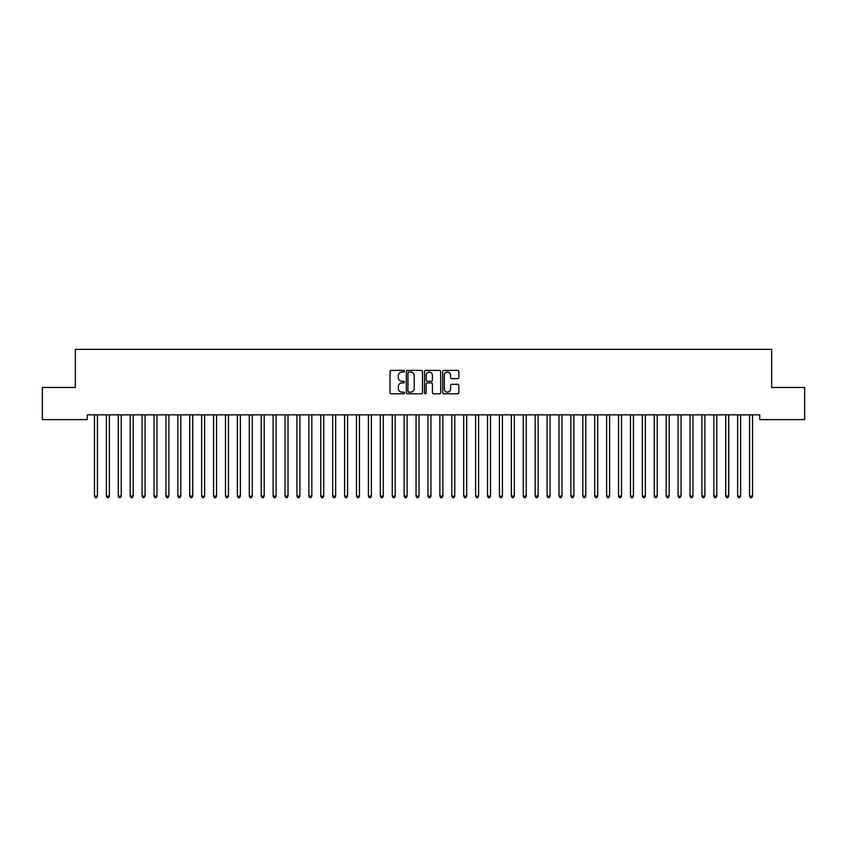 <?xml version="1.0" encoding="UTF-8"?>
<svg xmlns="http://www.w3.org/2000/svg" width="847" height="847" viewBox="0 0 847 847"><rect width="100%" height="100%" fill="white"/><g stroke="black" fill="none" stroke-linecap="round" stroke-linejoin="round"><path stroke-width="1.27" d="M404.443 371.23A0.815 0.815 0 0 0 403.627 370.404L391.198 370.404A1.165 1.165 0 0 0 390.033 371.579L390.033 392.616A1.165 1.165 0 0 0 391.198 393.791L403.627 393.791A0.815 0.815 0 0 0 404.443 392.966A0.815 0.815 0 0 0 403.627 392.15L402.018 392.15A3.737 3.737 0 0 1 398.281 388.413L398.281 386.656A3.737 3.737 0 0 1 402.018 382.918L403.627 382.918A0.815 0.815 0 0 0 404.443 382.092A0.815 0.815 0 0 0 403.627 381.277L402.018 381.277A3.737 3.737 0 0 1 398.281 377.54L398.281 375.782A3.737 3.737 0 0 1 402.018 372.045L403.627 372.045A0.815 0.815 0 0 0 404.443 371.23M457.666 378.651A1.165 1.165 0 0 0 458.841 377.476L458.841 371.579A1.165 1.165 0 0 0 457.666 370.404L443.87 370.404A1.165 1.165 0 0 0 442.706 371.579L442.706 392.616A1.165 1.165 0 0 0 443.87 393.791L457.666 393.791A1.165 1.165 0 0 0 458.841 392.616L458.841 385.491A1.165 1.165 0 0 0 457.666 384.316L451.769 384.316A1.165 1.165 0 0 0 450.593 385.491L450.593 389.027A3.123 3.123 0 0 1 447.47 392.15A3.123 3.123 0 0 1 444.336 389.027L444.336 375.168A3.123 3.123 0 0 1 447.47 372.045A3.123 3.123 0 0 1 450.593 375.168L450.593 377.476A1.165 1.165 0 0 0 451.769 378.651L457.666 378.651M759.748 414.85L87.252 414.85L87.252 419.614L42.35 419.614L42.35 387.46L75.341 387.46L75.341 349.345L771.659 349.345L771.659 387.46L804.65 387.46L804.65 419.614L759.748 419.614L759.748 414.85M422.473 371.579A1.165 1.165 0 0 0 421.308 370.404L407.513 370.404A1.165 1.165 0 0 0 406.338 371.579L406.338 392.616A1.165 1.165 0 0 0 407.513 393.791L421.308 393.791A1.165 1.165 0 0 0 422.473 392.616L422.473 371.579M425.692 370.404L439.487 370.404A1.165 1.165 0 0 1 440.662 371.579L440.662 392.616A1.165 1.165 0 0 1 439.487 393.791L433.579 393.791A1.165 1.165 0 0 1 432.415 392.616L432.415 384.083A1.165 1.165 0 0 0 431.25 382.918L427.333 382.918A1.165 1.165 0 0 0 426.157 384.083L426.157 392.966A0.815 0.815 0 0 1 425.342 393.791A0.815 0.815 0 0 1 424.527 392.966L424.527 371.579A1.165 1.165 0 0 1 425.692 370.404M408.794 372.045A0.815 0.815 0 0 0 407.979 372.86L407.979 391.335A0.815 0.815 0 0 0 408.794 392.15L410.499 392.15A3.737 3.737 0 0 0 414.236 388.413L414.236 375.782A3.737 3.737 0 0 0 410.499 372.045L408.794 372.045M432.415 375.232A3.123 3.123 0 0 0 429.291 372.098A3.123 3.123 0 0 0 426.157 375.232L426.157 380.112A1.165 1.165 0 0 0 427.333 381.277L431.25 381.277A1.165 1.165 0 0 0 432.415 380.112L432.415 375.232M94.303 414.85L94.377 415.03A1.196 1.196 -179.3 0 1 94.462 415.475L94.462 496.109L97.437 496.109L97.437 415.475A1.196 1.196 -179.3 0 1 97.521 415.03L97.596 414.85M97.437 496.109L96.547 497.655L95.351 497.655L94.462 496.109M106.214 414.85L106.288 415.03A1.196 1.196 -179.3 0 1 106.373 415.475L106.373 496.109L109.348 496.109L109.348 415.475A1.196 1.196 -179.3 0 1 109.432 415.03L109.507 414.85M109.348 496.109L108.458 497.655L107.262 497.655L106.373 496.109M118.125 414.85L118.199 415.03A1.196 1.196 -179.3 0 1 118.284 415.475L118.284 496.109L121.259 496.109L121.259 415.475A1.196 1.196 -179.3 0 1 121.343 415.03L121.417 414.85M121.259 496.109L120.369 497.655L119.173 497.655L118.284 496.109M130.036 414.85L130.11 415.03A1.196 1.196 -179.3 0 1 130.194 415.475L130.194 496.109L133.17 496.109L133.17 415.475A1.196 1.196 -179.3 0 1 133.254 415.03L133.328 414.85M133.17 496.109L132.28 497.655L131.084 497.655L130.194 496.109M141.947 414.85L142.021 415.03A1.196 1.196 -179.3 0 1 142.105 415.475L142.105 496.109L145.081 496.109L145.081 415.475A1.196 1.196 -179.3 0 1 145.165 415.03L145.239 414.85M145.081 496.109L144.191 497.655L142.995 497.655L142.105 496.109M153.858 414.85L153.932 415.03A1.196 1.196 -179.3 0 1 154.016 415.475L154.016 496.109L156.991 496.109L156.991 415.475A1.196 1.196 -179.3 0 1 157.076 415.03L157.15 414.85M156.991 496.109L156.102 497.655L154.906 497.655L154.016 496.109M165.768 414.85L165.843 415.03A1.196 1.196 -179.3 0 1 165.927 415.475L165.927 496.109L168.902 496.109L168.902 415.475A1.196 1.196 -179.3 0 1 168.987 415.03L169.061 414.85M168.902 496.109L168.013 497.655L166.817 497.655L165.927 496.109M177.679 414.85L177.754 415.03A1.196 1.196 -179.3 0 1 177.838 415.475L177.838 496.109L180.813 496.109L180.813 415.475A1.196 1.196 -179.3 0 1 180.898 415.03L180.972 414.85M180.813 496.109L179.924 497.655L178.728 497.655L177.838 496.109M189.59 414.85L189.664 415.03A1.196 1.196 -179.3 0 1 189.749 415.475L189.749 496.109L192.724 496.109L192.724 415.475A1.196 1.196 -179.3 0 1 192.809 415.03L192.883 414.85M192.724 496.109L191.835 497.655L190.639 497.655L189.749 496.109M201.501 414.85L201.575 415.03A1.196 1.196 -179.3 0 1 201.66 415.475L201.66 496.109L204.635 496.109L204.635 415.475A1.196 1.196 -179.3 0 1 204.72 415.03L204.794 414.85M204.635 496.109L203.746 497.655L202.549 497.655L201.66 496.109M213.412 414.85L213.486 415.03A1.196 1.196 -179.3 0 1 213.571 415.475L213.571 496.109L216.546 496.109L216.546 415.475A1.196 1.196 -179.3 0 1 216.631 415.03L216.705 414.85M216.546 496.109L215.657 497.655L214.46 497.655L213.571 496.109M225.323 414.85L225.397 415.03A1.196 1.196 -179.3 0 1 225.482 415.475L225.482 496.109L228.457 496.109L228.457 415.475A1.196 1.196 -179.3 0 1 228.542 415.03L228.616 414.85M228.457 496.109L227.568 497.655L226.371 497.655L225.482 496.109M237.234 414.85L237.308 415.03A1.196 1.196 -179.3 0 1 237.393 415.475L237.393 496.109L240.368 496.109L240.368 415.475A1.196 1.196 -179.3 0 1 240.453 415.03L240.527 414.85M240.368 496.109L239.479 497.655L238.282 497.655L237.393 496.109M249.145 414.85L249.219 415.03A1.196 1.196 -179.3 0 1 249.304 415.475L249.304 496.109L252.279 496.109L252.279 415.475A1.196 1.196 -179.3 0 1 252.364 415.03L252.438 414.85M252.279 496.109L251.39 497.655L250.193 497.655L249.304 496.109M261.056 414.85L261.13 415.03A1.196 1.196 -179.3 0 1 261.215 415.475L261.215 496.109L264.19 496.109L264.19 415.475A1.196 1.196 -179.3 0 1 264.275 415.03L264.349 414.85M264.19 496.109L263.301 497.655L262.104 497.655L261.215 496.109M272.967 414.85L273.041 415.03A1.196 1.196 -179.3 0 1 273.126 415.475L273.126 496.109L276.101 496.109L276.101 415.475A1.196 1.196 -179.3 0 1 276.186 415.03L276.26 414.85M276.101 496.109L275.211 497.655L274.015 497.655L273.126 496.109M284.878 414.85L284.952 415.03A1.196 1.196 -179.3 0 1 285.037 415.475L285.037 496.109L288.012 496.109L288.012 415.475A1.196 1.196 -179.3 0 1 288.096 415.03L288.171 414.85M288.012 496.109L287.122 497.655L285.926 497.655L285.037 496.109M296.789 414.85L296.863 415.03A1.196 1.196 -179.3 0 1 296.948 415.475L296.948 496.109L299.923 496.109L299.923 415.475A1.196 1.196 -179.3 0 1 300.007 415.03L300.082 414.85M299.923 496.109L299.033 497.655L297.837 497.655L296.948 496.109M308.7 414.85L308.774 415.03A1.196 1.196 -179.3 0 1 308.859 415.475L308.859 496.109L311.834 496.109L311.834 415.475A1.196 1.196 -179.3 0 1 311.918 415.03L311.992 414.85M311.834 496.109L310.944 497.655L309.748 497.655L308.859 496.109M320.611 414.85L320.685 415.03A1.196 1.196 -179.3 0 1 320.769 415.475L320.769 496.109L323.745 496.109L323.745 415.475A1.196 1.196 -179.3 0 1 323.829 415.03L323.903 414.85M323.745 496.109L322.855 497.655L321.659 497.655L320.769 496.109M332.522 414.85L332.596 415.03A1.196 1.196 -179.3 0 1 332.68 415.475L332.68 496.109L335.656 496.109L335.656 415.475A1.196 1.196 -179.3 0 1 335.74 415.03L335.814 414.85M335.656 496.109L334.766 497.655L333.57 497.655L332.68 496.109M344.433 414.85L344.507 415.03A1.196 1.196 -179.3 0 1 344.591 415.475L344.591 496.109L347.566 496.109L347.566 415.475A1.196 1.196 -179.3 0 1 347.651 415.03L347.725 414.85M347.566 496.109L346.677 497.655L345.481 497.655L344.591 496.109M356.343 414.85L356.418 415.03A1.196 1.196 -179.3 0 1 356.502 415.475L356.502 496.109L359.477 496.109L359.477 415.475A1.196 1.196 -179.3 0 1 359.562 415.03L359.636 414.85M359.477 496.109L358.588 497.655L357.392 497.655L356.502 496.109M368.254 414.85L368.329 415.03A1.196 1.196 -179.3 0 1 368.413 415.475L368.413 496.109L371.388 496.109L371.388 415.475A1.196 1.196 -179.3 0 1 371.473 415.03L371.547 414.85M371.388 496.109L370.499 497.655L369.303 497.655L368.413 496.109M380.165 414.85L380.239 415.03A1.196 1.196 -179.3 0 1 380.324 415.475L380.324 496.109L383.299 496.109L383.299 415.475A1.196 1.196 -179.3 0 1 383.384 415.03L383.458 414.85M383.299 496.109L382.41 497.655L381.214 497.655L380.324 496.109M392.076 414.85L392.15 415.03A1.196 1.196 -179.3 0 1 392.235 415.475L392.235 496.109L395.21 496.109L395.21 415.475A1.196 1.196 -179.3 0 1 395.295 415.03L395.369 414.85M395.21 496.109L394.321 497.655L393.124 497.655L392.235 496.109M403.987 414.85L404.061 415.03A1.196 1.196 -179.3 0 1 404.146 415.475L404.146 496.109L407.121 496.109L407.121 415.475A1.196 1.196 -179.3 0 1 407.206 415.03L407.28 414.85M407.121 496.109L406.232 497.655L405.035 497.655L404.146 496.109M415.898 414.85L415.972 415.03A1.196 1.196 -179.3 0 1 416.057 415.475L416.057 496.109L419.032 496.109L419.032 415.475A1.196 1.196 -179.3 0 1 419.117 415.03L419.191 414.85M419.032 496.109L418.143 497.655L416.946 497.655L416.057 496.109M427.809 414.85L427.883 415.03A1.196 1.196 -179.3 0 1 427.968 415.475L427.968 496.109L430.943 496.109L430.943 415.475A1.196 1.196 -179.3 0 1 431.028 415.03L431.102 414.85M430.943 496.109L430.054 497.655L428.857 497.655L427.968 496.109M439.72 414.85L439.794 415.03A1.196 1.196 -179.3 0 1 439.879 415.475L439.879 496.109L442.854 496.109L442.854 415.475A1.196 1.196 -179.3 0 1 442.939 415.03L443.013 414.85M442.854 496.109L441.965 497.655L440.768 497.655L439.879 496.109M451.631 414.85L451.705 415.03A1.196 1.196 -179.3 0 1 451.79 415.475L451.79 496.109L454.765 496.109L454.765 415.475A1.196 1.196 -179.3 0 1 454.85 415.03L454.924 414.85M454.765 496.109L453.876 497.655L452.679 497.655L451.79 496.109M463.542 414.85L463.616 415.03A1.196 1.196 -179.3 0 1 463.701 415.475L463.701 496.109L466.676 496.109L466.676 415.475A1.196 1.196 -179.3 0 1 466.761 415.03L466.835 414.85M466.676 496.109L465.786 497.655L464.59 497.655L463.701 496.109M475.453 414.85L475.527 415.03A1.196 1.196 -179.3 0 1 475.612 415.475L475.612 496.109L478.587 496.109L478.587 415.475A1.196 1.196 -179.3 0 1 478.671 415.03L478.746 414.85M478.587 496.109L477.697 497.655L476.501 497.655L475.612 496.109M487.364 414.85L487.438 415.03A1.196 1.196 -179.3 0 1 487.523 415.475L487.523 496.109L490.498 496.109L490.498 415.475A1.196 1.196 -179.3 0 1 490.582 415.03L490.657 414.85M490.498 496.109L489.608 497.655L488.412 497.655L487.523 496.109M499.275 414.85L499.349 415.03A1.196 1.196 -179.3 0 1 499.434 415.475L499.434 496.109L502.409 496.109L502.409 415.475A1.196 1.196 -179.3 0 1 502.493 415.03L502.567 414.85M502.409 496.109L501.519 497.655L500.323 497.655L499.434 496.109M511.186 414.85L511.26 415.03A1.196 1.196 -179.3 0 1 511.344 415.475L511.344 496.109L514.32 496.109L514.32 415.475A1.196 1.196 -179.3 0 1 514.404 415.03L514.478 414.85M514.32 496.109L513.43 497.655L512.234 497.655L511.344 496.109M523.097 414.85L523.171 415.03A1.196 1.196 -179.3 0 1 523.255 415.475L523.255 496.109L526.231 496.109L526.231 415.475A1.196 1.196 -179.3 0 1 526.315 415.03L526.389 414.85M526.231 496.109L525.341 497.655L524.145 497.655L523.255 496.109M535.008 414.85L535.082 415.03A1.196 1.196 -179.3 0 1 535.166 415.475L535.166 496.109L538.141 496.109L538.141 415.475A1.196 1.196 -179.3 0 1 538.226 415.03L538.3 414.85M538.141 496.109L537.252 497.655L536.056 497.655L535.166 496.109M546.918 414.85L546.993 415.03A1.196 1.196 -179.3 0 1 547.077 415.475L547.077 496.109L550.052 496.109L550.052 415.475A1.196 1.196 -179.3 0 1 550.137 415.03L550.211 414.85M550.052 496.109L549.163 497.655L547.967 497.655L547.077 496.109M558.829 414.85L558.904 415.03A1.196 1.196 -179.3 0 1 558.988 415.475L558.988 496.109L561.963 496.109L561.963 415.475A1.196 1.196 -179.3 0 1 562.048 415.03L562.122 414.85M561.963 496.109L561.074 497.655L559.878 497.655L558.988 496.109M570.74 414.85L570.814 415.03A1.196 1.196 -179.3 0 1 570.899 415.475L570.899 496.109L573.874 496.109L573.874 415.475A1.196 1.196 -179.3 0 1 573.959 415.03L574.033 414.85M573.874 496.109L572.985 497.655L571.789 497.655L570.899 496.109M582.651 414.85L582.725 415.03A1.196 1.196 -179.3 0 1 582.81 415.475L582.81 496.109L585.785 496.109L585.785 415.475A1.196 1.196 -179.3 0 1 585.87 415.03L585.944 414.85M585.785 496.109L584.896 497.655L583.699 497.655L582.81 496.109M594.562 414.85L594.636 415.03A1.196 1.196 -179.3 0 1 594.721 415.475L594.721 496.109L597.696 496.109L597.696 415.475A1.196 1.196 -179.3 0 1 597.781 415.03L597.855 414.85M597.696 496.109L596.807 497.655L595.61 497.655L594.721 496.109M606.473 414.85L606.547 415.03A1.196 1.196 -179.3 0 1 606.632 415.475L606.632 496.109L609.607 496.109L609.607 415.475A1.196 1.196 -179.3 0 1 609.692 415.03L609.766 414.85M609.607 496.109L608.718 497.655L607.521 497.655L606.632 496.109M618.384 414.85L618.458 415.03A1.196 1.196 -179.3 0 1 618.543 415.475L618.543 496.109L621.518 496.109L621.518 415.475A1.196 1.196 -179.3 0 1 621.603 415.03L621.677 414.85M621.518 496.109L620.629 497.655L619.432 497.655L618.543 496.109M630.295 414.85L630.369 415.03A1.196 1.196 -179.3 0 1 630.454 415.475L630.454 496.109L633.429 496.109L633.429 415.475A1.196 1.196 -179.3 0 1 633.514 415.03L633.588 414.85M633.429 496.109L632.54 497.655L631.343 497.655L630.454 496.109M642.206 414.85L642.28 415.03A1.196 1.196 -179.3 0 1 642.365 415.475L642.365 496.109L645.34 496.109L645.34 415.475A1.196 1.196 -179.3 0 1 645.425 415.03L645.499 414.85M645.34 496.109L644.451 497.655L643.254 497.655L642.365 496.109M654.117 414.85L654.191 415.03A1.196 1.196 -179.3 0 1 654.276 415.475L654.276 496.109L657.251 496.109L657.251 415.475A1.196 1.196 -179.3 0 1 657.336 415.03L657.41 414.85M657.251 496.109L656.361 497.655L655.165 497.655L654.276 496.109M666.028 414.85L666.102 415.03A1.196 1.196 -179.3 0 1 666.187 415.475L666.187 496.109L669.162 496.109L669.162 415.475A1.196 1.196 -179.3 0 1 669.246 415.03L669.321 414.85M669.162 496.109L668.272 497.655L667.076 497.655L666.187 496.109M677.939 414.85L678.013 415.03A1.196 1.196 -179.3 0 1 678.098 415.475L678.098 496.109L681.073 496.109L681.073 415.475A1.196 1.196 -179.3 0 1 681.157 415.03L681.232 414.85M681.073 496.109L680.183 497.655L678.987 497.655L678.098 496.109M689.85 414.85L689.924 415.03A1.196 1.196 -179.3 0 1 690.009 415.475L690.009 496.109L692.984 496.109L692.984 415.475A1.196 1.196 -179.3 0 1 693.068 415.03L693.142 414.85M692.984 496.109L692.094 497.655L690.898 497.655L690.009 496.109M701.761 414.85L701.835 415.03A1.196 1.196 -179.3 0 1 701.919 415.475L701.919 496.109L704.895 496.109L704.895 415.475A1.196 1.196 -179.3 0 1 704.979 415.03L705.053 414.85M704.895 496.109L704.005 497.655L702.809 497.655L701.919 496.109M713.672 414.85L713.746 415.03A1.196 1.196 -179.3 0 1 713.83 415.475L713.83 496.109L716.806 496.109L716.806 415.475A1.196 1.196 -179.3 0 1 716.89 415.03L716.964 414.85M716.806 496.109L715.916 497.655L714.72 497.655L713.83 496.109M725.583 414.85L725.657 415.03A1.196 1.196 -179.3 0 1 725.741 415.475L725.741 496.109L728.716 496.109L728.716 415.475A1.196 1.196 -179.3 0 1 728.801 415.03L728.875 414.85M728.716 496.109L727.827 497.655L726.631 497.655L725.741 496.109M737.493 414.85L737.568 415.03A1.196 1.196 -179.3 0 1 737.652 415.475L737.652 496.109L740.627 496.109L740.627 415.475A1.196 1.196 -179.3 0 1 740.712 415.03L740.786 414.85M740.627 496.109L739.738 497.655L738.542 497.655L737.652 496.109M749.404 414.85L749.479 415.03A1.196 1.196 -179.3 0 1 749.563 415.475L749.563 496.109L752.538 496.109L752.538 415.475A1.196 1.196 -179.3 0 1 752.623 415.03L752.697 414.85M752.538 496.109L751.649 497.655L750.453 497.655L749.563 496.109"/></g></svg>
